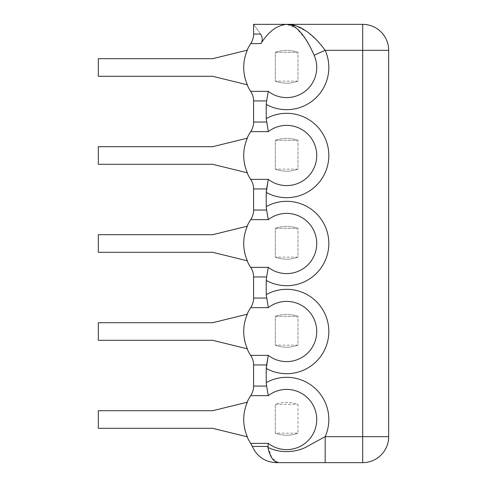 <?xml version="1.0" encoding="UTF-8"?>
<svg xmlns="http://www.w3.org/2000/svg" width="487" height="487" viewBox="0 0 487 487"><rect width="100%" height="100%" fill="white"/><g stroke="black" fill="none" stroke-linecap="round" stroke-linejoin="round"><path stroke-width="0.37" stroke-dasharray="2.44 1.83" d="M247.378 226.175L212.661 234.697L98.325 234.697L98.325 252.303L212.661 252.303L247.378 260.825A42.911 42.911 0 0 1 247.378 226.175L247.134 226.175M250.702 91.349L268.294 91.349A30.097 30.097 0 0 0 314.139 55.25L325.182 50.338A42.186 42.186 0 0 1 266.231 104.407L266.231 118.572A42.186 42.186 0 0 1 328.822 155.493A42.186 42.186 0 0 1 266.231 192.414L266.231 206.579L268.294 219.637A30.097 30.097 0 0 1 308.825 223.162A30.097 30.097 0 0 1 308.825 263.838A30.097 30.097 0 0 1 268.294 267.363L250.702 267.363M250.702 43.623L260.929 43.623C262.84 40.427 262.706 37.231 260.521 34.035C251.28 20.923 251.28 20.923 260.521 34.035L253.593 34.035M266.231 118.572L268.294 131.63A30.097 30.097 0 0 1 308.825 135.155A30.097 30.097 0 0 1 308.825 175.831A30.097 30.097 0 0 1 268.294 179.356L250.702 179.356M266.231 206.579A42.186 42.186 0 0 1 328.822 243.5A42.186 42.186 0 0 1 266.231 280.421L266.231 294.58A42.186 42.186 0 0 1 328.822 331.507A42.186 42.186 0 0 1 266.231 368.428L266.231 382.587L268.294 395.645A30.097 30.097 0 0 1 308.825 399.17A30.097 30.097 0 0 1 308.825 439.852A30.097 30.097 0 0 1 268.294 443.377L250.702 443.377M266.231 294.58L268.294 307.644A30.097 30.097 0 0 1 308.825 311.163A30.097 30.097 0 0 1 308.825 351.845A30.097 30.097 0 0 1 268.294 355.37L250.702 355.37M325.164 50.313L318.023 41.584M317.469 40.981L307.133 31.698L295.676 25.781M260.929 43.623C268.294 31.74 276.866 25.318 286.636 24.35L296.644 28.441L305.866 39.459M314.139 55.25L313.543 53.935M311.485 49.583L308.636 44.122M247.378 84.811A42.911 42.911 0 0 1 247.378 50.161L212.661 58.684L98.325 58.684L98.325 76.289L212.661 76.289L247.134 84.811M325.182 441.277L325.182 462.65M319.642 462.65L318.492 462.65M316.307 462.65L311.053 462.65M310.201 462.65L307.224 462.65M306.694 462.65L304.856 462.65M302.713 462.65L302.19 462.65M286.313 462.65L282.807 462.65M278.278 462.607L271.996 458.206L267.88 447.054M362.687 24.35L362.687 436.662L325.182 436.662L307.796 446.208C302.305 449.714 284.627 455.692 267.929 447.389M267.868 446.719L268.294 443.377M276.397 462.65L279.063 462.65M247.378 436.839A42.911 42.911 0 0 1 247.378 402.189L212.661 410.711L98.325 410.711L98.325 428.31L212.661 428.31L247.134 436.839M247.378 172.818A42.911 42.911 0 0 1 247.378 138.168L212.661 146.69L98.325 146.69L98.325 164.296L212.661 164.296L247.134 172.818M247.378 348.832A42.911 42.911 0 0 1 247.378 314.182L212.661 322.704L98.325 322.704L98.325 340.303L212.661 340.303L247.134 348.832M275.283 52.31C282.85 49.784 290.422 49.784 297.989 52.31C290.422 49.784 282.85 49.784 275.283 52.31L297.989 52.31L275.283 52.31L275.283 81.14L297.989 81.14L297.989 52.31L297.989 81.14C290.422 83.892 282.85 83.892 275.283 81.14L275.283 52.31M297.989 81.14L275.283 81.14C282.85 83.892 290.422 83.892 297.989 81.14M275.283 140.317C282.85 137.791 290.422 137.791 297.989 140.317C290.422 137.791 282.85 137.791 275.283 140.317L297.989 140.317L275.283 140.317L275.283 169.147L297.989 169.147L297.989 140.317L297.989 169.147C290.422 171.899 282.85 171.899 275.283 169.147L275.283 140.317M297.989 169.147L275.283 169.147C282.85 171.899 290.422 171.899 297.989 169.147M275.283 228.318C282.85 225.791 290.422 225.791 297.989 228.318C290.422 225.791 282.85 225.791 275.283 228.318L297.989 228.318L275.283 228.318L275.283 257.148L297.989 257.148L297.989 228.318L297.989 257.148C290.422 259.9 282.85 259.9 275.283 257.148L275.283 228.318M297.989 257.148L275.283 257.148C282.85 259.9 290.422 259.9 297.989 257.148M275.283 316.325C282.85 313.798 290.422 313.798 297.989 316.325C290.422 313.798 282.85 313.798 275.283 316.325L297.989 316.325L275.283 316.325L275.283 345.155L297.989 345.155L297.989 316.325L297.989 345.155C290.422 347.907 282.85 347.907 275.283 345.155L275.283 316.325M297.989 345.155L275.283 345.155C282.85 347.907 290.422 347.907 297.989 345.155M297.989 433.162C290.422 435.914 282.85 435.914 275.283 433.162L297.989 433.162L297.989 404.332C290.422 401.805 282.85 401.805 275.283 404.332L297.989 404.332L275.283 404.332C282.85 401.805 290.422 401.805 297.989 404.332L297.989 433.162L275.283 433.162L275.283 404.332L275.283 433.162C282.85 435.914 290.422 435.914 297.989 433.162M250.702 219.637L268.294 219.637M253.593 276.951L266.614 276.951M266.614 210.049L253.593 210.049M266.614 188.944L253.593 188.944M266.614 100.937L253.593 100.937M253.593 122.042L266.614 122.042M266.614 386.063L253.593 386.063M253.593 364.952L266.614 364.952M253.593 298.056L266.614 298.056M388.675 50.338L325.182 50.338M388.675 436.662L362.687 436.662L362.687 462.65M325.182 436.662A42.186 42.186 0 0 0 266.231 382.587M267.893 446.439L252.321 446.439M250.702 395.645L268.294 395.645M250.702 131.63L268.294 131.63M250.702 307.644L268.294 307.644M319.204 462.65L317.262 462.65M302.744 462.65L300.643 462.65M299.962 462.65L298.062 462.65M297.435 462.65L295.207 462.65M294.86 462.65L291.999 462.65M289.972 462.65L288.353 462.65M285.68 462.65L284.475 462.65M281.772 462.65L277.657 462.65"/><path stroke-width="0.73" d="M247.378 226.175L212.661 234.697L98.325 234.697L98.325 252.303L212.661 252.303L247.378 260.825A42.911 42.911 0 0 1 247.378 226.175L247.134 226.175A43.136 43.136 0 0 1 250.702 219.637L268.294 219.637A30.097 30.097 0 0 1 308.825 223.162A30.097 30.097 0 0 1 308.825 263.838A30.097 30.097 0 0 1 268.294 267.363L266.614 276.951L268.294 267.363L250.702 267.363A43.136 43.136 0 0 1 247.134 260.825L247.378 260.825M266.231 118.572A42.186 42.186 0 0 1 328.822 155.493A42.186 42.186 0 0 1 266.231 192.414L266.231 206.579L266.614 210.049L253.593 210.049L253.593 188.944L266.614 188.944L266.231 192.414L268.294 179.356A30.097 30.097 0 0 0 308.825 175.831A30.097 30.097 0 0 0 308.825 135.155A30.097 30.097 0 0 0 268.294 131.63L266.231 118.572L266.231 104.407L266.614 100.937L266.231 104.407A42.186 42.186 0 0 0 325.182 50.338C315.497 36.957 301.24 23.991 286.636 24.35L253.593 24.35L253.593 34.035L260.521 34.035C251.28 20.923 251.28 20.923 260.521 34.035C262.718 37.304 262.852 40.5 260.929 43.623L250.702 43.623A43.136 43.136 0 0 0 247.134 50.161L247.378 50.161A42.911 42.911 0 0 0 247.378 84.811L247.134 84.811A43.136 43.136 0 0 0 250.702 91.349L268.294 91.349A30.097 30.097 0 0 0 314.139 55.25C307.23 39.344 297.058 23.924 286.636 24.35C276.866 25.318 268.294 31.74 260.929 43.623M266.614 364.952L268.294 355.37L266.231 368.428L266.614 364.952L253.593 364.952L253.593 386.063L266.614 386.063L266.231 382.587A42.186 42.186 0 0 1 325.182 436.662L325.182 462.65L319.642 462.65M253.593 364.952C253.575 361.476 252.607 358.28 250.702 355.37L268.294 355.37A30.097 30.097 0 0 0 308.825 351.845A30.097 30.097 0 0 0 308.825 311.163A30.097 30.097 0 0 0 268.294 307.644L266.231 294.58A42.186 42.186 0 0 1 328.822 331.507A42.186 42.186 0 0 1 266.231 368.428L266.231 382.587M266.231 206.579A42.186 42.186 0 0 1 328.822 243.5A42.186 42.186 0 0 1 266.231 280.421L266.614 276.951L266.231 280.421L266.231 294.58M314.139 55.25L325.164 50.313M318.023 41.584L317.469 40.981M295.676 25.781L286.636 24.35L362.687 24.35L362.687 462.65L319.204 462.65M313.543 53.935L311.485 49.583M308.636 44.122L305.866 39.459M266.614 100.937L268.294 91.349L266.614 100.937L253.593 100.937L253.593 122.042C253.575 125.524 252.607 128.72 250.702 131.63A43.136 43.136 0 0 0 247.134 138.168L247.378 138.168A42.911 42.911 0 0 0 247.378 172.818L247.134 172.818A43.136 43.136 0 0 0 250.702 179.356L268.294 179.356L266.614 188.944M282.807 462.65L279.063 462.65C273.743 462.358 270.035 457.269 267.929 447.389C283.86 455.175 300.223 450.457 306.42 446.889L325.182 436.662L325.182 441.277M318.492 462.65L316.307 462.65M311.053 462.65L310.201 462.65M307.224 462.65L306.694 462.65M304.856 462.65L302.713 462.65M302.19 462.65L286.313 462.65M252.321 446.439L250.702 443.377L268.294 443.377L267.929 447.389L267.893 446.439L252.321 446.439C257.081 456.703 265.105 462.102 276.397 462.65L278.278 462.607M268.294 443.377A30.097 30.097 0 0 0 308.825 439.852A30.097 30.097 0 0 0 308.825 399.17A30.097 30.097 0 0 0 268.294 395.645L250.702 395.645A43.136 43.136 0 0 0 247.134 402.189L247.378 402.189A42.911 42.911 0 0 0 247.378 436.839L247.134 436.839A43.136 43.136 0 0 0 250.702 443.377M266.614 386.063L268.294 395.645M279.063 462.65L325.182 462.65L279.063 462.65M247.378 402.189L212.661 410.711L98.325 410.711L98.325 428.31L212.661 428.31L247.378 436.839M247.378 138.168L212.661 146.69L98.325 146.69L98.325 164.296L212.661 164.296L247.378 172.818M266.614 210.049L268.294 219.637M250.702 355.37A43.136 43.136 0 0 1 247.134 348.832L247.378 348.832A42.911 42.911 0 0 1 247.378 314.182L212.661 322.704L98.325 322.704L98.325 340.303L212.661 340.303L247.378 348.832M268.294 307.644L250.702 307.644A43.136 43.136 0 0 0 247.134 314.182L247.378 314.182M247.378 50.161L212.661 58.684L98.325 58.684L98.325 76.289L212.661 76.289L247.378 84.811M266.614 276.951L253.593 276.951C253.575 273.469 252.607 270.273 250.702 267.363M266.614 122.042L253.593 122.042M266.614 298.056L253.593 298.056C253.575 301.538 252.607 304.728 250.702 307.644M325.182 50.338L388.675 50.338L388.675 436.662L325.182 436.662M268.294 131.63L250.702 131.63M253.593 276.951L253.593 298.056M253.593 34.035C253.575 37.517 252.607 40.713 250.702 43.623M317.262 462.65L302.847 462.65M300.643 462.65L299.962 462.65M298.062 462.65L297.435 462.65M295.207 462.65L294.86 462.65M291.999 462.65L289.972 462.65M288.353 462.65L285.68 462.65M284.475 462.65L281.772 462.65M277.657 462.65L275.125 462.65M253.593 386.063C253.575 389.545 252.607 392.735 250.702 395.645M362.687 462.65A25.988 25.988 0 0 0 388.675 436.662M388.675 50.338A25.988 25.988 0 0 0 362.687 24.35M253.593 100.937C253.575 97.455 252.607 94.259 250.702 91.349M253.593 188.944C253.575 185.462 252.607 182.266 250.702 179.356M253.593 210.049C253.575 213.531 252.607 216.727 250.702 219.637"/></g></svg>
